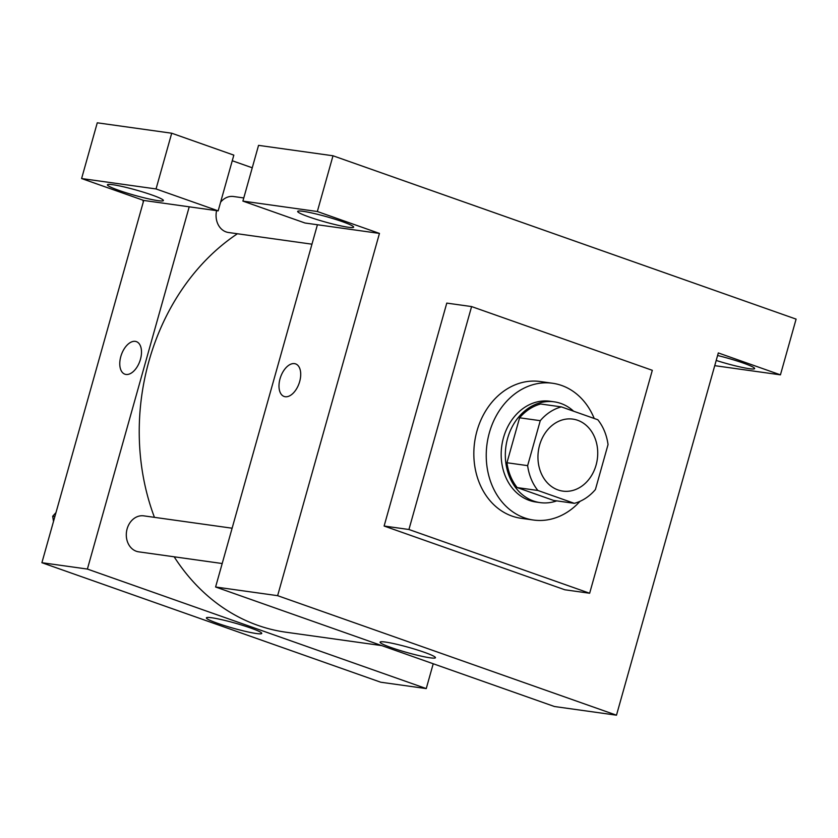 <?xml version="1.0" encoding="UTF-8"?>
<svg xmlns="http://www.w3.org/2000/svg" width="838" height="838" viewBox="0 0 838 838"><rect width="100%" height="100%" fill="white"/><g stroke="black" fill="none" stroke-linecap="round" stroke-linejoin="round"><path stroke-width="1.26" d="M539.599 445.156A36.348 29.749 -82 0 1 572.878 419.115A36.348 29.749 -82 0 1 597.305 459.234A36.348 29.749 -82 0 1 562.811 491.11A36.348 29.749 -82 0 1 539.599 445.156M537.881 490.481L574.313 503.334A49.515 40.528 -82 0 0 595.409 489.539L608.042 444.59A49.515 40.528 -82 0 0 597.808 419.744L561.376 406.891A49.515 40.528 -82 0 0 540.269 420.686L527.636 465.635A49.515 40.528 -82 0 0 537.881 490.481L517.193 487.59L553.625 500.443L574.313 503.334M540.269 420.686L519.591 417.795A49.515 40.528 -82 0 1 540.699 404L561.376 406.891M519.591 417.795L506.959 462.744L527.636 465.635M517.193 487.59A49.515 40.528 -82 0 1 506.959 462.744M573.601 411.207A50.877 41.649 98 0 0 560.873 403.455A50.877 41.649 98 0 0 554.211 401.831A50.877 41.649 98 0 0 505.922 446.455A50.877 41.649 98 0 0 540.112 502.611A50.877 41.649 98 0 0 556.736 500.883M540.112 502.611L535.985 502.035A50.877 41.649 -82 0 1 503.491 437.698A50.877 41.649 -82 0 1 550.074 401.255L554.211 401.831M580.001 501.334A69.051 56.523 -82 0 1 533.46 520.031A69.051 56.523 -82 0 1 489.371 432.722A69.051 56.523 -82 0 1 552.588 383.259A69.051 56.523 -82 0 1 594.215 418.476M533.46 520.031L521.058 518.293A69.051 56.523 -82 0 1 476.969 430.983A69.051 56.523 -82 0 1 540.185 381.52L552.588 383.259M408.934 529.501L471.595 306.572L652.31 370.312L589.648 593.241L408.934 529.501L384.118 526.034L446.78 303.105L471.595 306.572M589.648 593.241L564.833 589.774L384.118 526.034M796.1 319.121L333 155.774L317.34 211.511L379.457 233.414L277.629 595.671L616.485 715.191L718.313 352.934L780.44 374.848L796.1 319.121M717.59 355.501A29.079 2.734 15.7 0 1 743.17 363.022A29.079 2.734 15.7 0 1 754.619 368.573A29.079 2.734 15.7 0 1 716.197 360.445M714.73 365.661L780.44 374.848M342.197 221.599A29.079 2.734 15.7 0 1 353.636 227.15A29.079 2.734 15.7 0 1 324.914 221.913A29.079 2.734 15.7 0 1 297.658 211.417A29.079 2.734 15.7 0 1 313.318 213.302A29.079 2.734 15.7 0 1 342.197 221.599M379.457 233.414L305.022 223.013L242.894 201.099L317.34 211.511M242.894 201.099L258.554 145.362L333 155.774M317.424 224.741L215.596 586.998L554.452 706.518L616.485 715.191M391.409 647.648A28.754 2.703 15.7 0 1 380.096 642.159A28.754 2.703 15.7 0 1 408.504 647.334A28.754 2.703 15.7 0 1 435.446 657.715A28.754 2.703 15.7 0 1 419.964 655.85A28.754 2.703 15.7 0 1 391.409 647.648M215.596 586.998L277.629 595.671M295.594 363.891A17.263 9.784 -70.6 0 0 294.505 363.629A17.263 9.784 109.4 0 1 295.594 363.891A17.263 9.784 109.4 0 1 299.082 383.427A17.263 9.784 109.4 0 1 284.113 396.458A17.263 9.784 109.4 0 1 280.311 377.854A17.263 9.784 109.4 0 1 294.505 363.629A17.263 9.784 -70.6 0 0 280.311 377.854A17.263 9.784 -70.6 0 0 284.113 396.458M381.761 645.606L285.873 632.198A214.423 175.509 -82 0 1 174.157 556.799M154.443 517.35A214.423 175.509 -82 0 1 148.965 361.073A214.423 175.509 -82 0 1 237.416 233.75M232.126 528.212L143.759 515.852A18.174 14.875 98 0 0 126.507 531.795A18.174 14.875 98 0 0 138.72 551.844L222.196 563.524M311.956 244.183L228.491 232.503A18.174 14.875 -82 0 1 216.602 210.642M220.593 202.23A18.174 14.875 -82 0 1 233.519 196.511L243.774 197.946M232.252 160.739L252.259 167.789M189.22 206.818L218.163 210.862L156.046 188.948L81.6 178.546L143.727 200.45L189.22 206.818L87.393 569.065L426.249 688.585L433.225 663.759M156.046 188.948L171.706 133.221L97.271 122.809L81.6 178.546M171.706 133.221L233.833 155.135L218.163 210.862M151.95 194.992A29.079 2.734 15.7 0 1 163.4 200.544A29.079 2.734 15.7 0 1 134.667 195.317A29.079 2.734 15.7 0 1 107.421 184.81A29.079 2.734 15.7 0 1 123.081 186.696A29.079 2.734 15.7 0 1 151.95 194.992M143.727 200.45L41.9 562.707L380.756 682.226L426.249 688.585M256.407 633.528A28.754 2.703 15.7 0 1 225.118 625.808A28.754 2.703 15.7 0 1 206.389 617.868A28.754 2.703 15.7 0 1 234.808 623.043A28.754 2.703 15.7 0 1 261.749 633.423A28.754 2.703 15.7 0 1 256.407 633.528M41.9 562.707L87.393 569.065M136.374 341.632A17.263 9.784 -70.6 0 0 135.285 341.359A17.263 9.784 109.4 0 1 136.374 341.632A17.263 9.784 109.4 0 1 139.862 361.168A17.263 9.784 109.4 0 1 124.893 374.188A17.263 9.784 109.4 0 1 121.091 355.595A17.263 9.784 109.4 0 1 135.285 341.359A17.263 9.784 -70.6 0 0 121.091 355.595A17.263 9.784 -70.6 0 0 124.893 374.188M55.989 512.573L52.679 516.26L53.506 521.404M52.679 516.26L54.868 516.564M142.973 200.188L143.267 202.063"/></g></svg>

